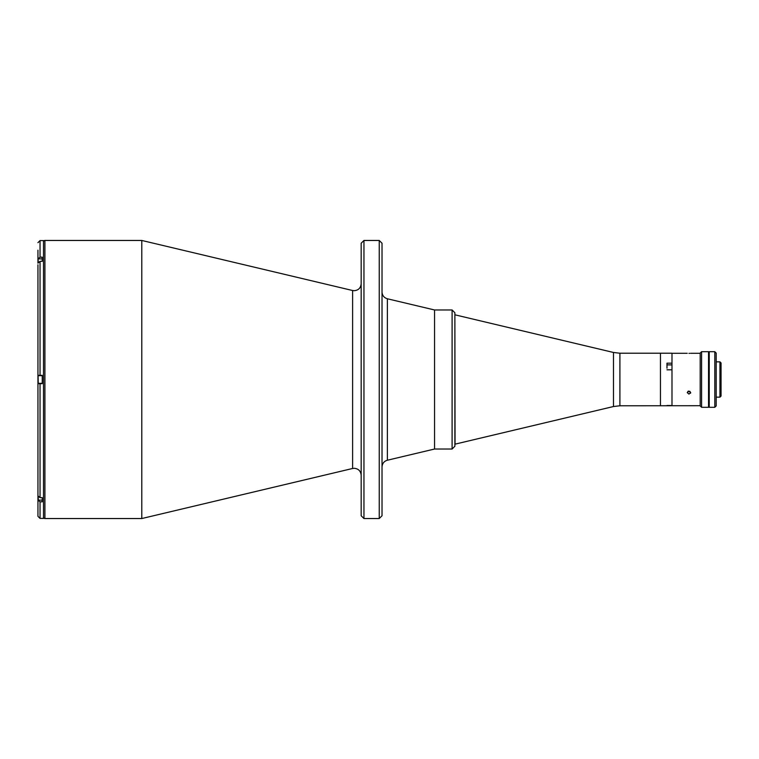 <?xml version="1.0" encoding="UTF-8"?>
<svg xmlns="http://www.w3.org/2000/svg" width="759" height="759" viewBox="0 0 759 759"><rect width="100%" height="100%" fill="white"/><g stroke="black" fill="none" stroke-linecap="round" stroke-linejoin="round"><path stroke-width="1.14" d="M379.244 240.461L382.024 243.241L382.024 515.759L379.244 518.539L379.244 240.461L363.95 240.461L363.95 518.539L379.244 518.539M363.95 240.461L361.17 243.241L361.17 515.759L363.95 518.539M452.098 449.024L454.878 446.245L454.878 312.755L452.098 309.976L452.098 449.024L434.556 449.024L434.556 309.976L434.556 449.024L387.375 460.229L387.375 298.771C384.026 297.756 382.251 295.498 382.024 292.006M452.098 309.976L434.556 309.976L387.375 298.771M43.51 241.846A1.395 1.395 0 0 1 44.904 240.461L141.791 240.461L352.612 290.517L352.612 468.483L141.791 518.539L44.904 518.539A1.395 1.395 0 0 1 43.51 517.154M141.791 240.461L141.791 518.539M700.196 405.714L619.904 405.78L613.481 406.53L455.049 444.157L454.878 314.843M666.99 368.2L666.99 363.191L671.99 363.191L671.99 353.22L660.453 353.22L660.453 405.78L660.453 353.22L619.904 353.22L613.481 352.47L455.049 314.843M37.95 250.195L37.95 263.155L40.037 261.343L42.257 261.343L42.257 257.178L40.037 257.178L40.037 240.594L43.51 240.594L43.51 518.406L40.037 518.406L37.95 516.319L37.95 500.02L40.037 501.822L42.257 501.822L42.257 497.657L40.037 497.657L37.95 495.845L37.95 508.805M40.037 261.343L40.037 375.326L42.257 375.326L42.257 383.674L37.95 383.674L37.95 494.213M37.95 266.874L37.95 383.674L40.037 383.674L40.037 497.657M37.95 264.787L37.95 375.326L40.037 375.326M37.95 383.674L37.95 495.845M38.092 498.388L37.95 500.02M40.037 257.178L37.95 258.98M38.092 498.037L38.092 496.5M38.092 381.236L38.092 377.764M38.092 262.5L38.092 260.963M671.99 405.496L671.99 369.813L666.99 369.813M719.94 361.844L721.05 362.954L721.05 396.046L719.94 397.156L719.94 361.844L716.183 361.844M701.582 379.5L701.582 407.308L708.536 407.308L708.536 351.692L701.582 351.692L701.582 379.5M701.582 351.692L700.196 353.077L700.196 405.923L701.582 407.308M709.229 407.166L709.229 351.834M714.798 379.5L714.798 351.692L709.229 351.692L709.229 407.308L714.798 407.308L714.798 379.5M714.798 351.692L716.183 353.077L716.183 405.923L714.798 407.308M688.422 391.151L687.853 391.426L688.954 391.748L690.054 391.426L688.954 391.748M688.954 353.352C691.202 353.286 691.202 353.286 688.954 353.352C691.202 353.286 691.202 353.286 688.954 353.352C686.715 353.286 686.715 353.286 688.954 353.352L689.599 353.343M690.567 353.296L700.196 353.286M671.99 369.813L671.99 363.191M688.954 394.082L687.218 392.602L688.954 391.075L690.69 392.602L688.954 394.082M690.567 393.181L690.69 392.602M666.99 405.496L670.947 405.496M44.904 240.461L44.904 518.539M613.481 406.53L613.481 352.47M619.904 405.78L619.904 353.22M40.037 501.822L40.037 518.406M42.257 500.124L38.225 500.124L38.225 496.747M42.257 383.323L38.225 383.323L38.092 375.819M38.225 262.253L38.092 259.018M666.99 364.889L671.99 364.889M352.612 468.483L354.216 468.294C358.438 468.701 360.753 471.016 361.17 475.248M352.612 290.517L354.216 290.706C358.438 290.299 360.753 287.984 361.17 283.752M387.375 460.229C384.026 461.244 382.251 463.502 382.024 466.994M40.037 240.594L37.95 242.681M42.257 375.677L38.225 375.677M42.257 258.876L38.225 258.876M716.183 397.156L719.94 397.156M687.218 353.286L671.99 353.286"/></g></svg>
